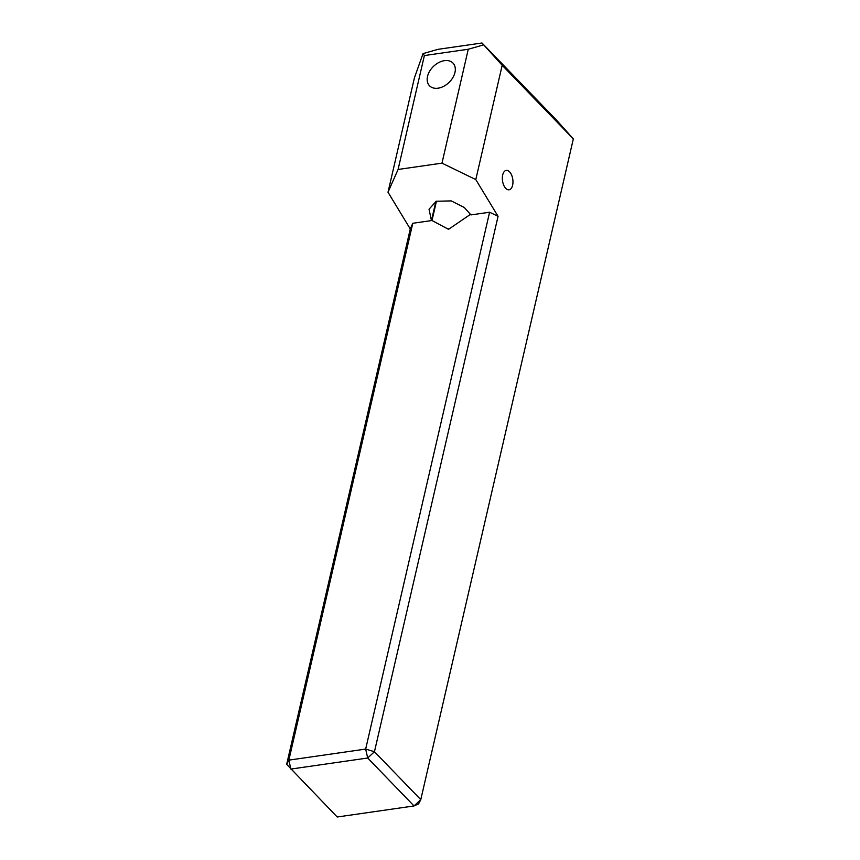 <?xml version="1.0" encoding="UTF-8"?>
<svg xmlns="http://www.w3.org/2000/svg" width="860" height="860" viewBox="0 0 860 860"><rect width="100%" height="100%" fill="white"/><g stroke="black" fill="none" stroke-linecap="round" stroke-linejoin="round"><path stroke-width="1.29" d="M454.962 72.455A16.329 11.18 -44 0 0 452.983 63.081A16.329 11.18 -44 0 0 438.74 62.565A16.329 11.18 -44 0 0 427.527 76.4A16.329 11.18 -44 0 0 429.505 85.774A16.329 11.18 -44 0 0 443.738 86.29A16.329 11.18 -44 0 0 454.962 72.455M512.614 185.233A9.793 5.181 81.8 0 0 511.603 175.053A9.793 5.181 81.8 0 0 506.26 170.398A9.793 5.181 81.8 0 0 502.691 174.967A9.793 5.181 81.8 0 0 503.713 185.147A9.793 5.181 81.8 0 0 509.045 189.791A9.793 5.181 81.8 0 0 512.614 185.233M449.017 229.007A22.865 11.47 13 0 1 446.996 228.524M470.56 214.291L448.522 229.33L432 220.515L436.461 201.154M431.451 220.59L412.789 223.277L288.852 760.132L365.661 749.082L489.598 212.226L470.947 214.914L464.325 207.518L451.253 200.907L436.203 201.261L429.033 209.216L431.451 220.59L435.88 201.401M489.598 212.226L498.058 216.333L475.795 179.589L441.975 163.153L398.083 169.463L388.01 192.221L410.274 228.964L412.789 223.277M286.67 764.346L337.217 817L414.025 805.949L367.693 758.015L290.884 769.066L288.852 760.132L286.67 764.346L410.274 228.964M498.058 216.333L374.455 751.715L420.776 799.649L573.33 138.911L556.463 120.045L482.008 43L438.127 49.31L423.023 53.621L414.402 77.916L388.01 192.221M573.33 138.911L502.186 65.296L475.795 179.589M482.008 43L502.186 65.296M423.023 53.621L424.378 55.556L468.27 49.246L483.374 44.935M398.083 169.463L424.378 55.556M441.975 163.153L468.27 49.246M365.661 749.082L367.693 758.015L374.455 751.715L365.661 749.082M414.025 805.949L418.605 803.863L420.776 799.649L414.025 805.949"/></g></svg>
